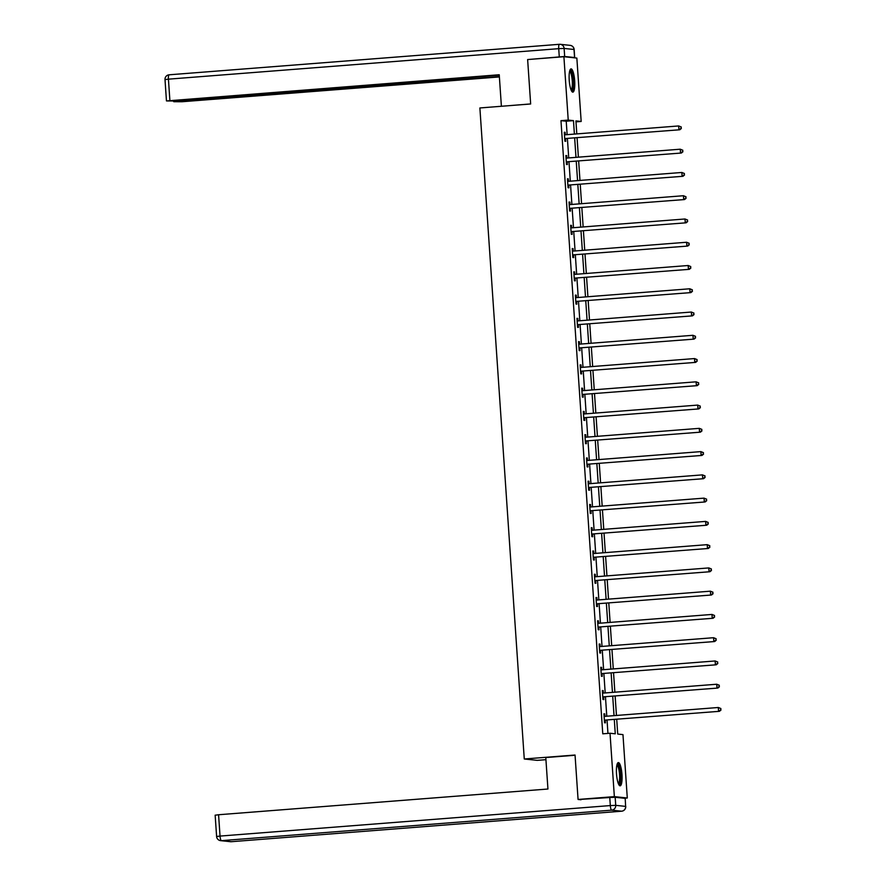 <?xml version="1.0" encoding="UTF-8"?>
<svg xmlns="http://www.w3.org/2000/svg" width="886" height="886" viewBox="0 0 886 886"><rect width="100%" height="100%" fill="white"/><g stroke="black" fill="none" stroke-linecap="round" stroke-linejoin="round"><path stroke-width="1.33" d="M616.512 773.91A11.673 2.702 -94.5 0 1 618.339 762.569A11.673 2.702 -94.5 0 1 621.972 774.486A11.673 2.702 -94.5 0 1 620.156 785.827A11.673 2.702 -94.5 0 1 616.512 773.91M569.222 80.227A11.673 2.702 -94.5 0 1 571.049 68.875A11.673 2.702 -94.5 0 1 574.682 80.803A11.673 2.702 -94.5 0 1 572.865 92.144A11.673 2.702 -94.5 0 1 569.222 80.227M545.931 759.679L537.204 760.354L524.268 758.992L479.88 107.959L530.659 103.983L527.635 59.55L563.906 56.715L576.852 58.077L581.172 121.46L575.922 120.906L576.808 133.897M575.989 121.858L581.172 121.46M616.722 719.343L617.719 734.062L622.969 734.616L627.288 797.998L614.352 796.625L610.022 733.254L615.272 733.807L614.297 719.532M624.143 798.242L627.288 797.998M567.14 134.661L566.22 121.216L560.971 120.662L602.768 733.818L610.022 733.254M607.951 733.42L607.043 720.096M606.777 716.209L605.459 696.839M605.193 692.952L603.875 673.57M603.61 669.683L602.292 650.313M602.026 646.426L600.708 627.044M600.442 623.157L599.113 603.787M598.847 599.9L597.529 580.529M597.264 576.631L595.946 557.261M595.68 553.373L594.362 534.003M594.096 530.116L592.778 510.735M592.512 506.847L591.183 487.477M590.929 483.59L589.6 464.209M589.334 460.321L588.016 440.951M587.75 437.064L586.432 417.694M586.167 413.806L584.849 394.425M584.583 390.538L583.265 371.168M582.999 367.28L581.67 347.899M581.404 344.012L580.086 324.641M579.821 320.754L578.503 301.384M578.237 297.497L576.919 278.115M576.653 274.228L575.335 254.858M575.069 250.971L573.74 231.589M573.475 227.702L572.157 208.332M571.891 204.444L570.573 185.074M570.307 181.187L568.989 161.806M568.723 157.918L567.405 138.548M565.323 134.761L565.157 132.346L564.282 132.258L564.891 141.206L565.766 141.295L565.6 138.88M566.907 158.029L566.741 155.615L565.866 155.515L566.475 164.464L567.35 164.563L567.184 162.149M568.491 181.287L568.325 178.872L567.45 178.784L568.059 187.732L568.934 187.821L568.768 185.407M570.075 204.544L569.908 202.141L569.033 202.041L569.643 210.99L570.518 211.078L570.362 208.664M571.658 227.813L571.503 225.398L570.628 225.31L571.237 234.247L572.112 234.347L571.946 231.933M573.253 251.07L573.087 248.656L572.212 248.567L572.821 257.516L573.696 257.604L573.53 255.19M574.837 274.339L574.671 271.924L573.796 271.825L574.405 280.773L575.28 280.873L575.114 278.459M576.421 297.596L576.254 295.182L575.379 295.093L575.989 304.042L576.864 304.131L576.697 301.716M578.004 320.865L577.838 318.451L576.963 318.351L577.572 327.299L578.447 327.388L578.292 324.985M579.588 344.122L579.433 341.708L578.558 341.619L579.167 350.568L580.042 350.657L579.876 348.242M581.183 367.38L581.017 364.966L580.142 364.877L580.751 373.826L581.626 373.914L581.46 371.5M582.767 390.648L582.6 388.234L581.725 388.134L582.335 397.083L583.209 397.183L583.043 394.768M584.35 413.906L584.184 411.492L583.309 411.403L583.918 420.352L584.793 420.44L584.627 418.026M585.934 437.175L585.768 434.76L584.893 434.661L585.502 443.609L586.377 443.698L586.222 441.294M587.518 460.432L587.352 458.018L586.488 457.929L587.097 466.878L587.972 466.966L587.806 464.552M589.112 483.69L588.946 481.275L588.071 481.187L588.681 490.135L589.555 490.224L589.389 487.809M590.696 506.958L590.53 504.544L589.655 504.455L590.264 513.393L591.139 513.492L590.973 511.078M592.28 530.216L592.114 527.801L591.239 527.713L591.848 536.661L592.723 536.75L592.557 534.336M593.864 553.484L593.698 551.07L592.823 550.97L593.432 559.919L594.307 560.018L594.141 557.604M595.447 576.742L595.281 574.327L594.406 574.239L595.027 583.187L595.901 583.276L595.735 580.862M597.042 599.999L596.876 597.596L596.001 597.496L596.61 606.445L597.485 606.533L597.319 604.119M598.626 623.268L598.46 620.853L597.585 620.765L598.194 629.702L599.069 629.802L598.903 627.388M600.21 646.525L600.043 644.111L599.169 644.022L599.778 652.971L600.653 653.06L600.486 650.645M601.793 669.794L601.627 667.38L600.752 667.28L601.361 676.228L602.236 676.328L602.07 673.914M603.377 693.051L603.211 690.637L602.336 690.548L602.956 699.497L603.82 699.586L603.665 697.171M604.961 716.309L604.806 713.906L603.931 713.806L604.54 722.755L605.415 722.843L605.249 720.429M580.995 799.77L578.071 799.46L614.352 796.625M578.071 799.46L575.047 755.027L524.268 758.992M560.971 120.662L568.225 120.086L563.906 56.715M574.394 134.096L573.475 120.64L568.225 120.086M614.031 715.644L612.713 696.263M612.447 692.376L611.13 673.006M610.864 669.118L609.546 649.748M609.28 645.861L607.962 626.48M607.696 622.592L606.367 603.222M606.113 599.335L604.784 579.953M604.518 576.066L603.2 556.696M602.934 552.809L601.616 533.438M601.35 529.54L600.032 510.17M599.767 506.283L598.438 486.912M598.183 483.025L596.854 463.644M596.588 459.756L595.27 440.386M595.004 436.499L593.686 417.118M593.421 413.23L592.103 393.86M591.837 389.973L590.519 370.603M590.253 366.715L588.924 347.334M588.658 343.447L587.34 324.077M587.075 320.189L585.757 300.808M585.491 296.921L584.173 277.551M583.907 273.663L582.589 254.293M582.323 250.406L580.995 231.024M580.729 227.137L579.411 207.767M579.145 203.88L577.827 184.498M577.561 180.611L576.243 161.241M575.978 157.354L574.66 137.983M577.074 137.795L578.392 157.165M578.658 161.053L579.976 180.423M580.241 184.31L581.57 203.691M581.836 207.579L583.154 226.949M583.42 230.836L584.738 250.217M585.004 254.105L586.322 273.475M586.587 277.362L587.905 296.732M588.171 300.62L589.5 320.001M589.755 323.888L591.084 343.259M591.35 347.146L592.668 366.527M592.933 370.414L594.251 389.785M594.517 393.672L595.835 413.042M596.101 416.929L597.43 436.311M597.685 440.198L599.014 459.568M599.279 463.456L600.597 482.837M600.863 486.724L602.181 506.094M602.447 509.982L603.765 529.352M604.03 533.239L605.348 552.62M605.614 556.508L606.943 575.878M607.209 579.765L608.527 599.146M608.793 603.034L610.111 622.404M610.376 626.291L611.694 645.661M611.96 649.56L613.278 668.93M613.544 672.817L614.873 692.188M615.139 696.075L616.457 715.456M566.22 121.216L573.475 120.64M564.293 132.413L565.157 132.346M565.877 155.681L566.741 155.615M567.461 178.939L568.325 178.872M569.045 202.207L569.908 202.141M570.639 225.465L571.503 225.398M572.223 248.722L573.087 248.656M573.807 271.991L574.671 271.924M575.391 295.248L576.254 295.182M576.974 318.517L577.838 318.451M578.569 341.774L579.433 341.708M580.153 365.043L581.017 364.966M581.737 388.301L582.6 388.234M583.32 411.558L584.184 411.492M584.904 434.827L585.768 434.76M586.499 458.084L587.352 458.018M588.082 481.353L588.946 481.275M589.666 504.61L590.53 504.544M591.25 527.868L592.114 527.801M592.834 551.136L593.698 551.07M594.417 574.394L595.281 574.327M596.012 597.662L596.876 597.596M597.596 620.92L598.46 620.853M599.18 644.177L600.043 644.111M600.763 667.446L601.627 667.38M602.347 690.703L603.211 690.637M603.942 713.972L604.806 713.906M565.467 138.537L679.806 129.766L565.467 138.537A1.495 1.451 -84 0 0 564.936 138.681L564.725 138.792M681.002 128.437L678.931 129.666L678.676 125.945L681.245 126.975L681.002 128.437L681.245 126.975M564.448 134.672L564.659 134.738A1.495 1.451 -84 0 0 565.213 134.805L678.676 125.945L680.902 126.942M566.342 138.626A1.495 1.451 -84 0 0 565.811 138.781L564.759 139.312M564.426 134.473L565.412 134.794M679.806 129.766L681.345 128.47M569.809 70.592A10.1 2.337 -94.5 0 1 572.489 75.786A10.1 2.337 -94.5 0 1 573.164 86.042A10.1 2.337 -94.5 0 1 571.37 90.649M571.049 89.896A9.347 2.16 85.5 0 0 571.647 76.196A9.347 2.16 85.5 0 0 569.598 71.378M572.212 91.878A11.596 2.68 85.5 0 0 572.744 75.066A11.596 2.68 85.5 0 0 570.451 69.241M617.099 764.275A10.1 2.337 -94.5 0 1 619.79 769.469A10.1 2.337 -94.5 0 1 620.455 779.724A10.1 2.337 -94.5 0 1 618.661 784.332M618.339 783.578A9.347 2.16 85.5 0 0 618.937 769.89A9.347 2.16 85.5 0 0 616.889 765.072M619.513 785.561A11.596 2.68 85.5 0 0 620.034 768.76A11.596 2.68 85.5 0 0 617.741 762.924M530.659 103.928L501.731 106.254M501.387 106.209L499.239 74.745L166.579 100.938L174.642 100.982L394.104 83.339M499.261 75.122L394.126 83.638M564.67 56.482L574.571 57.535L574.017 49.483L564.127 48.431L564.67 56.482L530.049 59.362M177.1 100.794L173.822 101.702L181.885 101.746L499.383 76.938M398.634 82.985L398.711 84.126L400.361 84.303L499.361 76.561M398.711 84.126L393.273 83.86M177.134 101.248L393.306 84.358M573.707 57.745L574.571 57.535M400.262 82.863L400.361 84.303M575.058 755.26L545.787 757.552L547.936 789.016L218.576 814.743L220.038 836.074L610.321 805.573L609.767 797.522L578.547 799.515M625.073 798.341L615.172 797.289L615.726 805.341L625.627 806.393L625.195 798.375L625.627 806.393A4.485 4.364 -84 0 1 621.573 811.199L611.672 810.158L221.389 840.659L231.29 841.7L621.573 811.199A4.485 1.041 85.5 0 0 621.618 811.199A4.485 1.041 85.5 0 0 621.673 811.188M215.276 815.198L218.576 814.743M609.767 797.522L615.172 797.289M567.051 161.795L681.389 153.023L567.051 161.795A1.495 1.451 -84 0 0 566.519 161.95L566.309 162.049M682.585 151.694L680.514 152.935L680.26 149.202L682.829 150.243L682.585 151.694L682.829 150.243M566.032 157.929L566.254 158.007A1.495 1.451 -84 0 0 566.796 158.073L680.26 149.202L682.486 150.199M567.926 161.894A1.495 1.451 -84 0 0 567.394 162.038L566.342 162.57M566.021 157.741L566.996 158.051M681.389 153.023L682.929 151.727M568.635 185.063L682.973 176.292L568.635 185.063A1.495 1.451 -84 0 0 568.103 185.207L567.893 185.318M684.169 174.952L682.098 176.192L681.843 172.471L684.413 173.501L684.169 174.952L684.413 173.501M567.616 181.198L567.837 181.265A1.495 1.451 -84 0 0 568.38 181.331L681.843 172.471L684.07 173.468M569.51 185.152A1.495 1.451 -84 0 0 568.978 185.307L567.937 185.827M567.605 180.999L568.579 181.32M682.973 176.292L684.524 174.996M570.23 208.321L684.557 199.549L570.23 208.321A1.495 1.451 -84 0 0 569.687 208.476L569.488 208.575M685.753 198.22L683.682 199.461L683.427 195.728L686.008 196.77L685.753 198.22L686.008 196.77M569.2 204.456L569.421 204.533A1.495 1.451 -84 0 0 569.975 204.6L683.427 195.728L685.653 196.725M571.105 208.409A1.495 1.451 -84 0 0 570.562 208.564L569.521 209.096M569.189 204.256L570.163 204.577M684.557 199.549L686.107 198.254M571.813 231.589L686.141 222.807L571.813 231.589A1.495 1.451 -84 0 0 571.282 231.733L571.071 231.844M687.337 221.478L685.266 222.718L685.011 218.986L687.591 220.027L687.337 221.478L687.591 220.027M570.783 227.724L571.005 227.791A1.495 1.451 -84 0 0 571.559 227.857L685.011 218.986L687.237 219.994M572.688 231.678A1.495 1.451 -84 0 0 572.146 231.822L571.105 232.353M570.772 227.525L571.758 227.846M686.141 222.807L687.691 221.522M573.397 254.847L687.735 246.075L573.397 254.847A1.495 1.451 -84 0 0 572.865 255.002L572.655 255.102M688.931 244.746L686.86 245.976L686.606 242.255L689.175 243.285L688.931 244.746L689.175 243.285M572.378 250.982L572.589 251.048A1.495 1.451 -84 0 0 573.142 251.115L686.606 242.255L688.821 243.251M574.272 254.935A1.495 1.451 -84 0 0 573.74 255.09L572.688 255.622M572.356 250.782L573.342 251.103M687.735 246.075L689.275 244.78M574.981 278.104L689.319 269.333L574.981 278.104A1.495 1.451 -84 0 0 574.449 278.259L574.239 278.359M690.515 268.004L688.444 269.244L688.189 265.512L690.759 266.553L690.515 268.004L690.759 266.553M573.962 274.239L574.183 274.317A1.495 1.451 -84 0 0 574.726 274.383L688.189 265.512L690.415 266.509M575.856 278.204A1.495 1.451 -84 0 0 575.324 278.348L574.272 278.88M573.951 274.051L574.925 274.361M689.319 269.333L690.858 268.037M576.564 301.373L690.903 292.601L576.564 301.373A1.495 1.451 -84 0 0 576.033 301.517L575.822 301.628M692.099 291.261L690.028 292.502L689.773 288.781L692.343 289.811L692.099 291.261L692.343 289.811M575.546 297.508L575.767 297.574A1.495 1.451 -84 0 0 576.31 297.641L689.773 288.781L691.999 289.777M577.439 301.461A1.495 1.451 -84 0 0 576.908 301.617L575.867 302.137M575.535 297.308L576.509 297.63M690.903 292.601L692.453 291.306M578.159 324.63L692.487 315.859L578.159 324.63A1.495 1.451 -84 0 0 577.617 324.785L577.417 324.885M693.683 314.53L691.612 315.77L691.357 312.038L693.937 313.079L693.683 314.53L693.937 313.079M577.129 320.765L577.351 320.843A1.495 1.451 -84 0 0 577.905 320.909L691.357 312.038L693.583 313.035M579.023 324.719A1.495 1.451 -84 0 0 578.492 324.874L577.45 325.406M577.118 320.566L578.093 320.887M692.487 315.859L694.037 314.563M579.743 347.899L694.07 339.116L579.743 347.899A1.495 1.451 -84 0 0 579.2 348.043L579.001 348.154M695.266 337.787L693.195 339.028L692.941 335.296L695.521 336.337L695.266 337.787L695.521 336.337M578.713 344.034L578.935 344.1A1.495 1.451 -84 0 0 579.488 344.167L692.941 335.296L695.167 336.303M580.618 347.988A1.495 1.451 -84 0 0 580.075 348.132L579.034 348.663M578.702 343.834L579.688 344.156M694.07 339.116L695.621 337.832M581.327 371.156L695.654 362.385L581.327 371.156A1.495 1.451 -84 0 0 580.795 371.312L580.585 371.411M696.861 361.056L694.779 362.285L694.535 358.564L697.105 359.594L696.861 361.056L697.105 359.594M580.308 367.291L580.518 367.358A1.495 1.451 -84 0 0 581.072 367.424L694.535 358.564L696.75 359.561M582.202 371.245A1.495 1.451 -84 0 0 581.67 371.4L580.618 371.932M580.286 367.092L581.271 367.413M695.654 362.385L697.204 361.089M582.91 394.414L697.249 385.643L582.91 394.414A1.495 1.451 -84 0 0 582.379 394.569L582.168 394.669M698.445 384.314L696.374 385.554L696.119 381.822L698.689 382.863L698.445 384.314L698.689 382.863M581.892 390.549L582.113 390.626A1.495 1.451 -84 0 0 582.656 390.693L696.119 381.822L698.345 382.818M583.785 394.514A1.495 1.451 -84 0 0 583.254 394.658L582.202 395.189M581.88 390.361L582.855 390.671M697.249 385.643L698.788 384.347M584.494 417.683L698.832 408.911L584.494 417.683A1.495 1.451 -84 0 0 583.963 417.827L583.752 417.937M700.029 407.571L697.958 408.811L697.703 405.09L700.272 406.12L700.029 407.571L700.272 406.12M583.475 413.817L583.697 413.884A1.495 1.451 -84 0 0 584.239 413.95L697.703 405.09L699.929 406.087M585.369 417.771A1.495 1.451 -84 0 0 584.838 417.926L583.796 418.447M583.464 413.618L584.439 413.939M698.832 408.911L700.383 407.615M586.078 440.94L700.416 432.169L586.078 440.94A1.495 1.451 -84 0 0 585.546 441.095L585.347 441.195M701.612 430.84L699.541 432.08L699.287 428.348L701.867 429.389L701.612 430.84L701.867 429.389M585.059 437.075L585.281 437.152A1.495 1.451 -84 0 0 585.834 437.219L699.287 428.348L701.513 429.345M586.953 441.04A1.495 1.451 -84 0 0 586.421 441.184L585.38 441.715M585.048 436.876L586.023 437.197M700.416 432.169L701.967 430.873M587.673 464.209L702 455.426L587.673 464.209A1.495 1.451 -84 0 0 587.13 464.353L586.931 464.463M703.196 454.097L701.125 455.338L700.87 451.616L703.451 452.646L703.196 454.097L703.451 452.646M586.643 460.343L586.864 460.41A1.495 1.451 -84 0 0 587.418 460.476L700.87 451.616L703.096 452.613M588.548 464.297A1.495 1.451 -84 0 0 588.005 464.452L586.964 464.973M586.632 460.144L587.606 460.465M702 455.426L703.55 454.141M589.256 487.466L703.584 478.695L589.256 487.466A1.495 1.451 -84 0 0 588.725 487.621L588.514 487.721M704.791 477.366L702.709 478.606L702.465 474.874L705.034 475.904L704.791 477.366L705.034 475.904M588.238 483.601L588.448 483.678A1.495 1.451 -84 0 0 589.002 483.734L702.465 474.874L704.68 475.871M590.131 487.555A1.495 1.451 -84 0 0 589.6 487.71L588.548 488.241M588.215 483.402L589.201 483.723M703.584 478.695L705.134 477.399M590.84 510.724L705.178 501.952L590.84 510.724A1.495 1.451 -84 0 0 590.309 510.879L590.098 510.978M706.375 500.623L704.304 501.864L704.049 498.131L706.618 499.172L706.375 500.623L706.618 499.172M589.821 506.858L590.043 506.936A1.495 1.451 -84 0 0 590.585 507.002L704.049 498.131L706.275 499.128M591.715 510.823A1.495 1.451 -84 0 0 591.183 510.967L590.131 511.499M589.81 506.67L590.785 506.98M705.178 501.952L706.718 500.656M592.424 533.992L706.762 525.221L592.424 533.992A1.495 1.451 -84 0 0 591.892 534.136L591.682 534.247M707.958 523.892L705.887 525.121L705.633 521.4L708.202 522.43L707.958 523.892L708.202 522.43M591.405 530.127L591.626 530.193A1.495 1.451 -84 0 0 592.169 530.26L705.633 521.4L707.859 522.397M593.299 534.081A1.495 1.451 -84 0 0 592.767 534.236L591.726 534.767M591.394 529.928L592.369 530.249M706.762 525.221L708.313 523.925M594.008 557.25L708.346 548.478L594.008 557.25A1.495 1.451 -84 0 0 593.476 557.405L593.277 557.504M709.542 547.149L707.471 548.39L707.216 544.657L709.797 545.698L709.542 547.149L709.797 545.698M592.989 553.385L593.21 553.462A1.495 1.451 -84 0 0 593.753 553.529L707.216 544.657L709.442 545.654M594.883 557.349A1.495 1.451 -84 0 0 594.351 557.493L593.31 558.025M592.978 553.185L593.952 553.506M708.346 548.478L709.896 547.183M595.602 580.518L709.93 571.736L595.602 580.518A1.495 1.451 -84 0 0 595.06 580.662L594.86 580.773M711.126 570.407L709.055 571.647L708.8 567.926L711.38 568.956L711.126 570.407L711.38 568.956M594.572 576.653L594.794 576.72A1.495 1.451 -84 0 0 595.348 576.786L708.8 567.926L711.026 568.923M596.477 580.607A1.495 1.451 -84 0 0 595.935 580.762L594.894 581.282M594.561 576.454L595.536 576.775M709.93 571.736L711.48 570.451M597.186 603.776L711.513 595.004L597.186 603.776A1.495 1.451 -84 0 0 596.655 603.931L596.444 604.03M712.721 593.675L710.638 594.916L710.384 591.183L712.964 592.213L712.721 593.675L712.964 592.213M596.167 599.911L596.378 599.988A1.495 1.451 -84 0 0 596.931 600.043L710.384 591.183L712.61 592.18M598.061 603.864A1.495 1.451 -84 0 0 597.529 604.019L596.477 604.551M596.145 599.711L597.131 600.032M711.513 595.004L713.064 593.709M598.77 627.033L713.108 618.262L598.77 627.033A1.495 1.451 -84 0 0 598.238 627.188L598.028 627.288M714.304 616.933L712.233 618.173L711.979 614.441L714.548 615.482L714.304 616.933L714.548 615.482M597.751 623.179L597.961 623.246A1.495 1.451 -84 0 0 598.515 623.312L711.979 614.441L714.205 615.449M599.645 627.133A1.495 1.451 -84 0 0 599.113 627.277L598.061 627.809M597.74 622.98L598.714 623.29M713.108 618.262L714.648 616.977M600.354 650.302L714.692 641.53L600.354 650.302A1.495 1.451 -84 0 0 599.822 650.446L599.612 650.557M715.888 640.201L713.817 641.431L713.562 637.71L716.132 638.74L715.888 640.201L716.132 638.74M599.335 646.437L599.556 646.503A1.495 1.451 -84 0 0 600.099 646.57L713.562 637.71L715.788 638.706M601.229 650.39A1.495 1.451 -84 0 0 600.697 650.545L599.645 651.077M599.324 646.237L600.298 646.558M714.692 641.53L716.231 640.235M601.937 673.559L716.276 664.788L601.937 673.559A1.495 1.451 -84 0 0 601.406 673.714L601.195 673.814M717.472 663.459L715.401 664.699L715.146 660.967L717.726 662.008L717.472 663.459L717.726 662.008M600.918 669.694L601.14 669.772A1.495 1.451 -84 0 0 601.683 669.838L715.146 660.967L717.372 661.964M602.812 673.659A1.495 1.451 -84 0 0 602.281 673.803L601.24 674.335M600.907 669.506L601.882 669.816M716.276 664.788L717.826 663.492M603.532 696.828L717.859 688.057L603.532 696.828A1.495 1.451 -84 0 0 602.989 696.972L602.79 697.083M719.055 686.716L716.984 687.957L716.73 684.236L719.31 685.266L719.055 686.716L719.31 685.266M602.502 692.963L602.724 693.029A1.495 1.451 -84 0 0 603.277 693.096L716.73 684.236L718.956 685.232M604.407 696.917A1.495 1.451 -84 0 0 603.864 697.072L602.823 697.592M602.491 692.763L603.466 693.085M717.859 688.057L719.41 686.761M605.116 720.085L719.443 711.314L605.116 720.085A1.495 1.451 -84 0 0 604.584 720.24L604.374 720.34M720.639 709.985L718.568 711.225L718.313 707.493L720.894 708.534L720.639 709.985L720.894 708.534M604.086 716.22L604.307 716.298A1.495 1.451 -84 0 0 604.861 716.364L718.313 707.493L720.539 708.49M605.991 720.174A1.495 1.451 -84 0 0 605.448 720.329L604.407 720.861M604.075 716.021L605.06 716.342M719.443 711.314L720.994 710.018M564.659 134.738L565.257 134.805M564.936 138.681L565.811 138.781M165.128 79.607L168.429 79.164A4.485 1.041 85.5 0 1 169.137 74.801A4.485 1.041 85.5 0 1 169.182 74.801L559.376 44.311A4.485 1.041 85.5 0 0 558.723 48.664L168.429 79.164L169.891 100.483M559.265 56.715L558.723 48.664L564.127 48.431A4.485 4.364 96 0 0 560.24 44.311A4.485 4.485 0 0 0 559.42 44.3A4.485 1.041 85.5 0 1 559.465 44.3A4.485 4.364 96 0 1 560.24 44.311L570.141 45.352A4.485 4.364 -84 0 1 574.017 49.483L574.15 49.516A4.485 4.485 0 0 0 570.141 45.352M230.515 841.689A4.485 4.485 0 0 0 231.335 841.7A4.485 1.041 85.5 0 0 231.379 841.689A4.485 1.041 85.5 0 1 231.29 841.7A4.485 4.364 96 0 1 230.515 841.689L220.614 840.648A4.485 4.364 -84 0 0 221.389 840.659A4.485 1.041 85.5 0 1 220.038 836.074L216.605 836.484L215.154 815.164M610.321 805.573A4.485 1.041 85.5 0 0 611.672 810.158A4.485 4.364 96 0 0 615.726 805.341L610.321 805.573M566.254 158.007L566.841 158.062M566.519 161.95L567.394 162.038M567.837 181.265L568.424 181.331M568.103 185.207L568.978 185.307M569.421 204.533L570.008 204.588M569.687 208.476L570.562 208.564M571.005 227.791L571.603 227.857M571.282 231.733L572.146 231.822M572.589 251.048L573.187 251.115M572.865 255.002L573.74 255.09M574.183 274.317L574.77 274.372M574.449 278.259L575.324 278.348M575.767 297.574L576.354 297.641M576.033 301.517L576.908 301.617M577.351 320.843L577.938 320.898M577.617 324.785L578.492 324.874M578.935 344.1L579.522 344.167M579.2 348.043L580.075 348.132M580.518 367.358L581.116 367.424M580.795 371.312L581.67 371.4M582.113 390.626L582.7 390.693M582.379 394.569L583.254 394.658M583.697 413.884L584.284 413.95M583.963 417.827L584.838 417.926M585.281 437.152L585.867 437.208M585.546 441.095L586.421 441.184M586.864 460.41L587.451 460.476M587.13 464.353L588.005 464.452M588.448 483.678L589.046 483.734M588.725 487.621L589.6 487.71M590.043 506.936L590.63 507.002M590.309 510.879L591.183 510.967M591.626 530.193L592.213 530.26M591.892 534.136L592.767 534.236M593.21 553.462L593.797 553.517M593.476 557.405L594.351 557.493M594.794 576.72L595.381 576.786M595.06 580.662L595.935 580.762M596.378 599.988L596.976 600.043M596.655 603.931L597.529 604.019M597.961 623.246L598.559 623.312M598.238 627.188L599.113 627.277M599.556 646.503L600.143 646.57M599.822 650.446L600.697 650.545M601.14 669.772L601.727 669.827M601.406 673.714L602.281 673.803M602.724 693.029L603.311 693.096M602.989 696.972L603.864 697.072M604.307 716.298L604.905 716.353M604.584 720.24L605.448 720.329M166.457 100.904L165.006 79.574A4.485 4.485 0 0 1 169.137 74.801L559.42 44.3M574.693 57.568L574.15 49.516M173.7 101.668L173.656 101.059M216.605 836.484A4.485 4.485 0 0 0 220.614 840.648M231.335 841.7L621.618 811.199A4.485 4.485 0 0 0 625.749 806.426"/></g></svg>
